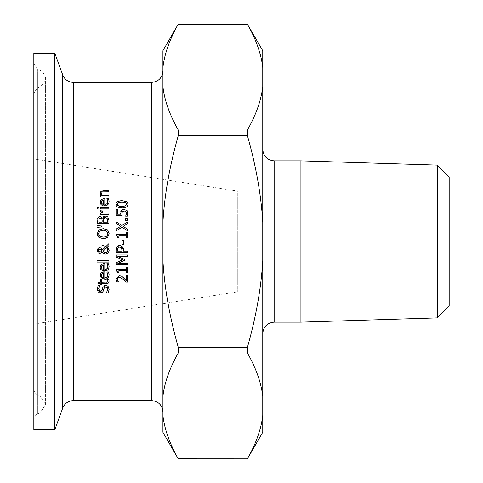 <?xml version="1.0" encoding="UTF-8"?>
<svg xmlns="http://www.w3.org/2000/svg" width="483" height="483" viewBox="0 0 483 483"><rect width="100%" height="100%" fill="white"/><g stroke="black" fill="none" stroke-linecap="round" stroke-linejoin="round"><path stroke-width="0.36" stroke-dasharray="2.42 1.81" d="M121.13 210.799L121.71 210.117M122.905 209.495L124.059 209.374L126.8 210.383M122.157 215.69L116.288 215.69L116.288 209.441L117.629 209.441L117.629 214.223L120.665 214.223L120.75 211.663M122.036 212.26L121.879 213.438M126.123 211.735L125.127 211.077M125.085 211.065L124.053 210.926M126.552 213.776L126.576 212.846M127.494 215.635L127.271 216.161L125.658 216.161L126.262 214.82M127.917 213.178L127.735 214.784M127.572 211.482L127.796 212.122M109.116 274.875L108.753 276.898M106.731 278.836L104.696 279.174M100.138 275.225L100.416 273.704M101.086 272.75L101.647 272.334M104.014 271.802L104.799 271.802L104.799 277.719M108.88 273.257L109.08 274.145M107.148 272.503L106.828 271.959L108.397 271.959L108.675 272.654M101.985 273.692L101.569 274.175M101.496 274.32L101.358 274.797M101.472 276.24L101.991 277.019M102.71 277.49L103.7 277.719L103.7 273.203M105.674 285.26L108.095 286.292L109.128 289.263M102.807 287.518L104.624 285.417M101.557 290.983L102.203 289.854M98.641 288.985L100.114 291.315M98.689 288.321L98.653 288.671M97.331 289.088L98.073 285.701L99.878 285.809M100.591 292.921L99.462 292.71M98.659 292.227L97.59 290.681M102.65 292.179L101.75 292.728M104.062 288.647L103.923 289.202M103.851 289.498L103.652 290.295M104.509 287.494L104.171 288.242M107.123 287.288L106.701 286.999M106.483 286.92L105.916 286.836M106.948 292.112L107.818 289.377M108.24 293L106.338 292.891M109.128 289.432L108.929 291.152M109.116 266.634L108.802 268.53M108.705 268.753L106.713 270.601L104.696 270.933M100.138 266.984L100.229 266.073M100.875 264.726L101.653 264.092M104.014 263.561L104.799 263.561L104.799 269.478M108.88 265.016L109.067 265.837M107.148 264.255L106.828 263.718L108.397 263.718L108.657 264.364M107.763 265.747L107.6 265.179M106.58 269.085L107.075 268.729M107.691 267.769L107.866 266.652M101.985 265.451L101.581 265.916M101.563 265.94L101.364 266.538M101.478 268.011L101.991 268.771M102.722 269.254L103.7 269.478L103.7 264.962M107.733 280.218L107.558 279.645L108.85 279.645L109.043 280.587M106.532 283.732L101.569 283.738L101.569 284.704L100.379 284.704L100.379 283.738L97.922 283.738L97.922 282.295L100.379 282.295L100.379 279.645L101.569 279.645L101.569 282.295L106.677 282.271M108.923 260.633L108.923 262.076L97.029 262.076L97.029 260.633L108.923 260.633M101.025 249.457L99.806 249.18M101.641 250.001L101.339 249.675M100.893 251.794L101.949 250.599M98.363 250.073L98.254 250.617M103.404 251.794L103.809 252.114M106.393 252.422L107.28 251.872M104.352 252.386L105.427 252.573M106.109 246.354L108.923 243.625L108.923 245.581M101.967 247.048L101.967 245.551L102.704 245.551M102.493 249.88L105.258 247.193M101.207 248.129L101.913 248.793M97.306 250.87L97.536 249.204M98.272 248.177L98.798 247.851M98.013 252.681L97.524 251.842M102.474 252.048L99.528 253.551M99.383 253.521L98.93 253.364M103.7 253.478L103 252.796M105.795 254.155L104.63 253.967M107.292 247.139L108.53 248.413M109.122 249.989L109.164 250.599M103.229 228.652L107.057 229.6M107.612 230.017L108.114 230.53M108.307 230.777L109.037 232.462M109.092 232.746L109.164 233.694L107.612 237.364L106.242 238.191M97.439 235.01L97.294 233.694L98.617 230.228M103.229 238.723L98.834 237.358M105.765 238.367L105.016 238.56M99.075 231.937L98.653 233.072M101.231 230.476L99.788 231.164M101.321 236.924L103.229 237.141M105.469 236.827L106.683 236.187M107.618 234.955L107.842 233.989M107.649 232.474L106.677 231.182M106.652 231.158L105.288 230.488M105.258 230.476L103.229 230.228M104.817 216.01L105.427 215.961M100.102 216.499L100.699 216.559M97.995 217.676L98.671 216.885M108.892 219.584L108.923 223.689L97.536 223.689L97.723 218.334M107.999 217.145L108.747 218.642M107.425 216.589L107.8 216.909M103.483 219.228L103.422 222.174L107.631 222.174L106.797 217.966M105.493 217.537L104.497 217.694M106.447 217.724L106.019 217.585M98.876 219.433L98.828 222.174L102.161 222.174L102.094 219.439M101.593 218.473L101.249 218.238M101.189 218.213L100.802 218.111M102.088 219.415L101.822 218.775M101.46 225.978L101.46 227.01L97.029 227.342L97.029 225.646M100.379 207.449L108.923 207.449L108.923 208.891L100.379 208.891L100.379 207.449M100.379 210.618L100.422 210.039L101.919 210.111M101.853 210.884L102.861 213.13L108.923 213.13L108.923 214.567L100.379 214.567L100.379 213.13L101.587 213.051M107.154 199.262L106.828 198.712L108.397 198.712L109.116 201.628L108.79 203.56M107.655 202.86L107.866 201.646M104.014 198.555L104.799 198.555L104.799 204.472M100.138 201.979L101.37 199.274M104.696 205.927L102.354 205.474M102.33 205.462L101.696 205.088M100.899 204.333L100.434 203.548M108.766 203.615L107.969 204.804L106.598 205.637M101.985 200.445L101.641 200.813M101.496 201.073L101.358 201.556M102.71 204.243L103.7 204.472L103.7 199.956M101.991 203.772L102.432 204.104M101.472 202.987L101.744 203.482M98.955 207.352L98.955 208.982L97.463 208.982L97.463 207.352L98.955 207.352M100.138 193.061L100.398 191.836L101.816 190.616L108.923 190.387L108.923 191.823L104.05 191.823M101.732 194.42L102.535 195.657L108.923 195.657L108.923 197.094L100.379 197.094L100.379 195.657L101.327 195.657L100.247 193.876M102.758 191.908L101.828 192.343M125.206 279.5L126.359 280.72L126.359 275.129L127.675 275.129L127.675 282.15L126.063 282.15L125.683 281.752M124.324 280.351L120.448 277.357M119.259 277.151L117.828 277.713M117.49 278.311L117.369 279.108M117.46 279.899L117.725 280.72M118.033 281.329L118.353 281.915L116.729 281.915M123.407 277.713L125.115 279.409M121.456 276.191L122.422 276.85M119.174 275.6L120.412 275.757M116.934 270.51L116.252 270.359L116.252 269.176L126.516 269.176L126.516 267.153L127.675 267.153L127.675 272.708L126.516 272.708L126.516 270.643L118.878 270.643L118.878 272.708L117.84 272.708L117.598 271.162L116.971 270.528M116.288 257.077L116.288 254.97L127.675 254.97L127.675 256.485L117.864 256.485L124.542 259.456L124.542 260.379M117.864 263.326L127.675 263.326L127.675 264.738L116.288 264.738L116.288 262.667L122.628 259.824M123.419 249.409L123.431 251.148L127.675 251.148L127.675 252.663L116.288 252.663L116.288 249.626M122.64 246.922L123.31 248.485M120.472 245.539L121.124 245.726M121.142 245.732L121.831 246.107M117.707 248.654L117.623 249.228M120.756 247.211L119.766 247.042L118.033 247.864M117.598 249.892L117.598 251.148L122.139 251.148L122.012 248.703M116.94 235.565L116.252 235.414L116.252 234.231L126.516 234.231L126.516 232.208L127.675 232.208L127.675 237.769L126.516 237.769L126.516 235.698L118.878 235.698L118.878 237.769L117.84 237.769L117.641 236.326M117.357 235.843L116.983 235.583M122 240.178L123.382 240.178L123.382 244.489L122 244.489L122 240.178M127.675 218.576L127.675 220.405L125.502 220.405L125.502 218.576L127.675 218.576M120.744 226.322L116.288 223.551L116.288 221.92M127.675 229.25L127.675 230.88L121.976 227.251L116.288 230.771L116.288 229.033M127.675 221.92L127.675 223.653L123.135 226.424M127.216 202.16L127.548 202.649M127.917 204.279L127.663 205.673M126.932 206.694L125.502 207.473L121.994 207.925M116.059 204.279L116.337 202.842M117.037 201.888L121.982 200.644M118.166 207.376L117.242 206.869M125.453 202.6L121.819 202.196M121.136 202.208L118.504 202.612M126.546 203.615L126.371 203.265M118.522 205.981L121.994 206.374L125.423 205.987M437.405 317.892L437.405 165.108M449.172 177.243L449.172 305.757M300.915 160.857L300.915 322.143L300.915 160.857M449.172 191.196L449.172 291.804L449.172 191.196L237.763 191.196L237.763 291.804L237.763 191.196L33.828 158.925L33.828 324.075L33.828 158.925M33.828 93.237L33.828 389.763L33.828 93.237L37.414 87.821L40.167 86.65C47.286 81.18 47.286 75.704 40.167 70.228L40.167 412.772L40.167 70.228L37.414 69.063L33.828 63.641L33.828 419.359L33.828 63.641M33.828 429.81L33.828 53.19M262.758 149.464L262.758 333.536L262.758 149.464M262.758 432.273L262.758 50.727M300.915 322.149L300.915 160.851M162.91 71.037L162.91 411.963L162.91 71.037M262.758 67.602C261.249 54.084 256.135 39.606 247.417 24.174L178.257 24.174C169.539 39.606 164.419 54.084 162.91 67.602L162.91 50.727M162.91 67.602L162.91 86.608C164.419 100.132 169.539 114.61 178.257 130.042L247.417 130.042C256.135 114.61 261.249 100.132 262.758 86.608M262.758 222.494C261.249 195.452 256.135 166.496 247.417 135.632L178.257 135.632C169.539 166.496 164.419 195.452 162.91 222.494L162.91 86.608M162.91 222.494L162.91 260.506C164.419 287.548 169.539 316.504 178.257 347.368L247.417 347.368C256.135 316.504 261.249 287.548 262.758 260.506M262.758 396.392C261.249 382.868 256.135 368.39 247.417 352.958L178.257 352.958C169.539 368.39 164.419 382.868 162.91 396.392L162.91 260.506M162.91 396.392L162.91 415.398C164.419 428.916 169.539 443.394 178.257 458.826L247.417 458.826C256.135 443.394 261.249 428.916 262.758 415.398M162.91 432.273L162.91 415.398M54.808 429.81L54.808 53.19M247.417 135.632L247.417 130.042M247.417 352.958L247.417 347.368M178.257 135.632L178.257 130.042M178.257 352.958L178.257 347.368M73.422 82.424L73.422 400.576M151.523 400.576L151.523 82.424M37.414 69.063L37.414 413.937L37.414 69.063M37.414 87.821L37.414 395.179L37.414 87.821M40.167 86.65L40.167 396.35L40.167 86.65M274.151 160.851L274.151 322.149M62.718 408.069L62.718 74.931M33.828 389.763C35.766 394.255 36.962 396.06 37.414 395.179L40.167 396.35L45.601 404.561L40.167 412.772L37.414 413.937C36.962 413.062 35.766 414.867 33.828 419.359M33.828 324.075L237.763 291.804L449.172 291.804M45.601 404.561L45.601 78.439L45.601 404.561"/><path stroke-width="0.72" d="M121.855 209.996L122.905 209.495M120.75 211.663L121.13 210.799M127.796 212.122L127.271 216.161L125.658 216.161L126.594 213.148L125.906 211.506L124.053 210.926L122.404 211.572L121.879 213.438L122.157 215.69L116.288 215.69L116.288 209.441L117.629 209.441L117.629 214.223L120.665 214.223L121.311 210.546L124.059 209.374L127.114 210.715M124.053 210.926L122.163 211.934M126.262 214.82L126.552 213.776M125.658 216.052L125.954 215.539M127.735 214.784L127.494 215.635M127.264 210.926L127.572 211.482M121.879 213.438L122.157 215.69M120.665 214.223L120.599 213.19M126.594 213.148L125.906 211.506M126.8 210.383L127.917 213.178M108.753 276.898L106.731 278.836M109.08 274.145L109.116 274.875C108.421 278.244 106.948 279.681 104.696 279.174L102.505 278.782L100.434 276.789L100.138 275.225L101.086 272.75L104.799 271.802L104.799 277.719L107.075 276.97L107.643 276.137L107.757 273.964M104.696 279.174L100.138 275.225M100.416 273.704L100.603 273.342M100.663 273.245L101.086 272.75M101.647 272.334L104.014 271.802M108.675 272.654L109.116 274.875M107.751 273.939L106.828 271.959L108.397 271.959L108.88 273.257M104.799 277.719L106.242 277.483L107.582 276.276L107.866 274.893L106.828 272.044M101.985 273.692L101.321 275.31L101.991 277.019L103.7 277.719L103.7 273.203L101.985 273.692L103.7 273.203M101.358 274.797L101.472 276.24M101.991 277.019L102.547 277.417M104.624 285.417L105.674 285.26L108.095 286.292L109.128 289.432M100.114 291.315L102.203 289.854L102.807 287.518L105.674 285.26M98.653 288.671L100.434 291.34L101.164 291.213M97.59 290.681L97.331 289.088L98.073 285.701L99.878 285.701L98.689 288.321M101.75 292.728L100.591 292.921L97.331 288.919M99.462 292.71L98.659 292.227M108.929 291.152L108.24 293L106.338 293L107.818 289.377L105.916 286.836L104.171 288.242L102.65 292.179L100.591 292.921M104.171 288.242L104.062 288.647M105.916 286.836L104.72 287.252M107.818 289.377L107.649 288.14M107.6 288.019L107.123 287.288M106.338 292.891L106.948 292.112M99.878 285.809L98.641 288.985M102.203 289.854L102.807 287.518M103.652 290.295L102.65 292.179M109.128 289.263L108.24 293M109.067 265.837L108.778 268.584L108.011 269.768L106.815 270.558L104.696 270.933C101.195 270.245 99.673 268.928 100.138 266.984L101.086 264.509L104.799 263.561L104.799 269.478L106.58 269.085M104.696 270.933L102.571 270.571L101.376 269.84L100.434 268.554L100.138 266.984M100.229 266.073L100.621 265.07M101.653 264.092L104.014 263.561M108.657 264.364L109.116 266.634M107.6 265.179L106.828 263.718L108.397 263.718L108.88 265.016M104.799 269.478L106.242 269.242L107.606 267.974L107.866 266.652L106.828 263.796M107.866 266.652L107.763 265.747M107.075 268.729L107.691 267.769M101.985 265.451L101.321 267.069L101.991 268.771L103.7 269.478L103.7 264.962L101.985 265.451L103.7 264.962M101.364 266.538L101.478 268.011M109.043 280.587L109.007 282L108.421 283.074L106.532 283.732M106.677 282.271L107.298 282.09L107.836 280.883L107.558 279.645L108.85 279.645L109.092 281.245L108.44 283.062L107.129 283.672L101.569 283.738L101.569 284.704L100.379 284.704L100.379 283.738L97.922 283.738L97.922 282.295L100.379 282.295L100.379 279.645L101.569 279.645L101.569 282.295L107.298 282.09L107.836 280.883L107.558 279.729M108.923 260.633L108.923 262.076L97.029 262.076L97.029 260.633L108.923 260.633M98.417 251.329L99.299 252.011L100.893 251.794L101.949 250.599L101.641 250.001M101.339 249.675L99.202 249.27M99.806 249.18L98.254 250.617L98.417 251.323M98.568 249.723L98.363 250.073M107.606 248.872L106.616 247.803L103.018 251.323L104.352 252.386M107.769 251.1L107.679 249.005M105.427 252.573L106.514 252.38L107.733 251.19L107.92 250.188L106.616 247.803L103.018 251.323L103.809 252.114L106.393 252.422M107.28 251.872L107.733 251.19M101.913 248.793L102.493 249.88L105.258 247.193L101.967 247.048L101.967 245.551L106.109 246.354L108.923 243.625L108.923 245.581L107.292 247.139L109.164 250.599L108.126 253.261L105.795 254.155L103.7 253.478L102.474 252.048L99.933 253.581L98.013 252.681M98.798 247.851L101.207 248.129L102.493 249.88M97.536 249.204L98.272 248.177M97.524 251.842L97.306 250.87M98.93 253.364L98.345 253.001M103 252.796L102.474 252.048M104.63 253.967L103.7 253.478M108.53 248.413L109.122 249.989M98.254 250.617L99.86 252.084L100.893 251.794M101.949 250.599L101.025 249.457M98.115 252.796L97.294 250.562L99.655 247.682L101.207 248.129M105.258 247.193L101.967 247.048M109.164 250.599L108.15 253.237L105.795 254.155M108.923 245.581L107.292 247.139M102.704 245.551L106.109 246.354M98.834 237.358L97.294 233.694L98.834 230.017L103.229 228.652L107.612 230.017L109.164 233.694L107.612 237.364L103.229 238.723L98.834 237.358L97.439 235.01M98.834 230.017L103.229 228.652M107.057 229.6L107.612 230.017M105.016 238.56L103.229 238.723M99.788 231.164L98.604 233.681L99.788 236.211L103.229 237.141L105.572 236.797L106.852 236.042L107.854 233.681L107.618 232.401L105.886 230.705L103.229 230.228L99.788 231.164L99.075 231.937M98.653 233.072L98.828 234.98M98.894 235.124L99.788 236.211L101.321 236.924M103.229 230.228L101.231 230.476M103.229 237.141L105.469 236.827M106.683 236.187L107.618 234.955M107.842 233.989L107.649 232.474M99.299 216.601L100.102 216.499L102.595 218.093L104.817 216.01M98.671 216.885L99.057 216.68M97.723 218.334L97.995 217.676L100.102 216.499L102.535 218.093M108.747 218.642L108.892 219.584M102.595 218.093L103.881 216.336L106.29 216.058M106.429 216.094L107.425 216.589M107.8 216.909L108.923 220.417L108.923 223.689L97.536 223.689L97.995 217.676M104.497 217.694L103.483 219.228M106.019 217.585L103.718 218.461L103.422 222.174L107.631 222.174L107.154 218.358L105.493 217.537M100.802 218.111L99.124 218.654L98.876 219.433M101.822 218.775L101.593 218.473M102.161 220.453L101.78 218.714L100.313 218.075L99.124 218.654L98.828 222.174L102.161 222.174L102.161 220.453M105.427 215.961L107.999 217.145M97.029 227.342L97.029 225.646L101.46 225.978L101.46 227.01L97.029 227.342M97.029 225.646L101.46 225.978M100.379 208.891L100.379 207.449L108.923 207.449L108.923 208.891L100.379 208.891M101.919 210.111L102.861 213.13L108.923 213.13L108.923 214.567L100.379 214.567L100.379 213.13L101.653 213.13L100.422 210.039L101.919 210.039L101.919 211.476M101.653 213.13L100.379 210.618M107.751 200.68L106.828 198.712L108.464 198.875M108.747 199.606L109.116 201.628L108.784 203.566L106.858 205.541L104.696 205.927L100.138 201.979L101.086 199.503L104.799 198.555L104.799 204.472L107.069 203.729M104.799 204.472L107.069 203.729L107.794 202.377L107.757 200.717M107.093 203.705L107.655 202.86M101.696 205.088L101.255 204.726M101.213 204.683L100.899 204.333M100.434 203.548L100.138 201.979M106.598 205.637L104.696 205.927M101.358 201.556L101.472 202.987M103.7 199.956L101.985 200.445L101.321 202.063L101.991 203.772L103.7 204.472L103.7 199.956L101.985 200.445M107.866 201.646L106.828 198.797M108.397 198.712L108.88 200.01M101.086 199.503L104.014 198.555M98.955 207.352L98.955 208.982L97.463 208.982L97.463 207.352L98.955 207.352M100.247 193.876L100.138 193.061L103.38 190.387L108.923 190.387L108.923 191.823L102.758 191.908M104.05 191.823L102.142 192.101L101.502 193.441L101.732 194.42M102.142 192.101L101.502 193.441L102.535 195.657L108.923 195.657L108.923 197.094L100.379 197.094L100.379 195.657L101.327 195.657L100.138 193.061M122.422 276.85L126.359 280.72L126.359 275.129L127.675 275.129L127.675 282.15L126.063 282.15L123.322 279.403L119.259 277.151L117.828 277.713L117.49 278.311M125.683 281.752L124.324 280.351M120.448 277.357L119.259 277.151M117.828 277.713L117.46 279.899M117.369 279.108L118.353 281.915L116.729 281.915L116.047 278.993L119.174 275.6L121.456 276.191L123.407 277.713M117.725 280.72L118.353 281.831M120.412 275.757L121.456 276.191M116.729 281.915L116.047 278.993L119.174 275.6M118.878 272.708L117.84 272.708L116.252 270.359L116.252 269.176L126.516 269.176L126.516 267.153L127.675 267.153L127.675 272.708L126.516 272.708L126.516 270.643L118.878 270.643L118.878 272.708M127.675 254.97L127.675 256.485L117.864 256.485L124.542 259.456L124.542 260.379L117.864 263.326L127.675 263.326L127.675 264.738L116.288 264.738L116.288 262.667L122.628 259.824L116.288 257.077L116.288 254.97L127.675 254.97M124.542 260.379L117.864 263.326M122.628 259.824L116.288 257.077M121.831 246.107L123.431 249.868L123.431 251.148L127.675 251.148L127.675 252.663L116.288 252.663L116.288 249.802L117.001 246.819L118.377 245.696L120.472 245.539M116.288 249.802L117.001 246.819L119.724 245.467L122.64 246.922M123.31 248.485L123.419 249.409M122.012 248.703L121.456 247.688L119.766 247.042L118.033 247.864L117.707 248.654M117.623 249.228L117.598 249.783M117.598 249.856L117.598 251.148L122.139 251.148L121.456 247.688L120.756 247.211M118.033 247.864L117.598 249.892M127.675 232.208L127.675 237.769L126.516 237.769L126.516 235.698L118.878 235.698L118.878 237.769L117.84 237.769L117.508 236.042L116.252 235.414L116.252 234.231L126.516 234.231L126.516 232.208L127.675 232.208M117.641 236.326L117.357 235.843M122 244.489L122 240.178L123.382 240.178L123.382 244.489L122 244.489M127.675 218.576L127.675 220.405L125.502 220.405L125.502 218.576L127.675 218.576M116.288 221.92L121.897 225.483L127.675 221.92L127.675 223.653L123.135 226.424L127.675 229.25L127.675 230.88L121.976 227.251L116.288 230.771L116.288 229.033L120.744 226.322L116.288 223.551L116.288 221.92L121.897 225.483L127.675 221.92M116.288 229.033L120.744 226.322M123.135 226.424L127.675 229.25M117.242 206.869L116.306 205.68L116.059 204.279C115.848 202.039 117.822 200.825 121.982 200.644L126.033 201.296L127.216 202.16M127.627 202.806L127.917 204.279C127.838 206.724 125.864 207.938 121.994 207.925L118.166 207.376M121.982 200.644L126.48 201.538L127.621 202.788L127.917 204.279M127.663 205.673L126.932 206.694M116.337 202.842L116.669 202.28M121.994 207.925L116.059 204.279M121.982 202.196L118.504 202.612L117.321 204.279L118.522 205.981L121.994 206.374L125.423 205.987L126.655 204.279L125.453 202.6L121.982 202.196M121.819 202.196L121.136 202.208M118.504 202.612L117.321 204.279L117.435 204.985M117.46 205.046L118.522 205.981M125.423 205.987L126.655 204.279L126.546 203.615M126.371 203.265L125.453 202.6M73.422 82.424C68.284 82.17 64.716 79.671 62.718 74.931L62.718 408.069C64.716 403.329 68.284 400.83 73.422 400.576L73.422 82.424L151.523 82.424L151.523 400.576C158.442 401.246 162.24 405.044 162.91 411.963M437.405 317.892L449.172 305.757L449.172 177.243L437.405 165.108L437.405 317.892L300.915 322.143M437.405 165.108L300.915 160.857M54.808 53.19L33.828 53.19L33.828 429.81L54.808 429.81L54.808 53.19L62.718 74.931M262.758 333.536C263.434 326.617 267.232 322.819 274.151 322.149L274.151 160.851C267.232 160.175 263.434 156.383 262.758 149.464M262.758 86.608C261.249 100.132 256.135 114.61 247.417 130.042L178.257 130.042C169.539 114.61 164.419 100.132 162.91 86.608L162.91 50.727L178.257 24.15L247.417 24.15L262.758 50.727L262.758 432.273L247.417 458.85L178.257 458.826C169.539 443.394 164.419 428.916 162.91 415.398L162.91 432.273L178.257 458.85L247.417 458.85M274.151 160.851L300.915 160.851L300.915 322.149L274.151 322.149M162.91 71.037C162.24 77.956 158.442 81.754 151.523 82.424M162.91 415.398L162.91 396.392C164.419 382.868 169.539 368.39 178.257 352.958L247.417 352.958C256.135 368.39 261.249 382.868 262.758 396.392M262.758 260.506C261.249 287.548 256.135 316.504 247.417 347.368L178.257 347.368C169.539 316.504 164.419 287.548 162.91 260.506L162.91 396.392M162.91 260.506L162.91 222.494C164.419 195.452 169.539 166.496 178.257 135.632L247.417 135.632C256.135 166.496 261.249 195.452 262.758 222.494M162.91 86.608L162.91 222.494M162.91 67.602C164.419 54.084 169.539 39.606 178.257 24.174L247.417 24.174C256.135 39.606 261.249 54.084 262.758 67.602M262.758 415.398C261.249 428.916 256.135 443.394 247.417 458.826M247.417 347.368L247.417 352.958M247.417 130.042L247.417 135.632M178.257 347.368L178.257 352.958M178.257 130.042L178.257 135.632M73.422 400.576L151.523 400.576M62.718 408.069L54.808 429.81"/></g></svg>
